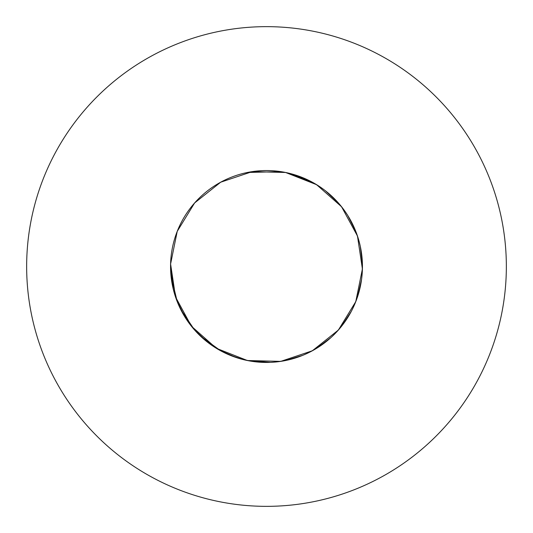 <?xml version="1.0" encoding="UTF-8"?>
<svg xmlns="http://www.w3.org/2000/svg" width="533" height="533" viewBox="0 0 533 533"><rect width="100%" height="100%" fill="white"/><g stroke="black" fill="none" stroke-linecap="round" stroke-linejoin="round"><path stroke-width="0.8" d="M270.464 362.36L247.405 360.521L216.405 348.322L191.44 326.249L175.53 296.974L170.56 266.5A95.94 95.94 0 0 0 266.5 362.44A95.94 95.94 0 0 0 362.44 266.5A95.94 95.94 0 0 0 266.5 170.56A95.94 95.94 0 0 0 170.56 266.5L172.879 287.454M506.35 266.5A239.85 239.85 0 0 0 266.5 26.65A239.85 239.85 0 0 0 26.65 266.5A239.85 239.85 0 0 0 266.5 506.35A239.85 239.85 0 0 0 506.35 266.5M247.405 172.479L280.718 171.619L285.595 172.479L316.595 184.678L341.56 206.751L343.212 208.883M173.085 288.373L174.064 292.191M174.138 292.45L177.222 301.631L185.271 317.548M199.042 334.717L194.618 330.047L180.714 309.453L188.422 322.252M188.582 322.478L194.618 330.047L207.63 342.253M208.216 342.706L212.201 345.597M212.427 345.75L220.689 350.794L237.092 357.823M228.391 354.545L242.528 359.395M242.795 359.462L252.282 361.381L270.098 362.373M270.837 362.34L275.748 361.994M276.021 361.967L285.595 360.521L302.671 355.358M303.357 355.078L307.847 353.073M308.094 352.953L316.595 348.322L330.88 337.629M331.433 337.129L334.964 333.711M335.157 333.511L341.56 326.249L351.327 311.319M351.673 310.666L353.825 306.242M353.939 305.989L357.47 296.974L361.541 279.605M361.64 278.872L362.147 273.975M362.167 273.702L362.407 264.022L360.295 246.313M360.135 245.586L358.936 240.816M358.862 240.55L355.778 231.369L347.729 215.452M347.329 214.819L344.578 210.748M344.418 210.522L338.382 202.953L325.37 190.747M324.784 190.294L320.799 187.403L324.784 190.294M315.363 183.932L299.08 176.263L312.311 182.206L320.573 187.25L312.311 182.206L290.472 173.605L295.908 175.177L290.472 173.605M362.44 266.5L362.407 268.978L355.778 301.631L338.382 330.047L312.311 350.794L280.718 361.381L247.405 360.521L216.405 348.322L191.44 326.249L175.53 296.974L170.593 264.022L177.222 231.369L194.618 202.953L220.689 182.206L252.282 171.619L285.595 172.479L316.595 184.678L341.56 206.751L357.47 236.026L362.407 268.978L355.778 301.631L338.382 330.047L312.311 350.794L280.718 361.381L247.405 360.521L216.405 348.322L191.44 326.249L175.53 296.974L170.56 266.5L170.973 275.394L170.56 266.5M171.006 275.774L177.222 301.631L179.774 307.534L177.222 301.631L171.006 275.774M179.954 307.894L180.381 308.787L179.954 307.894M199.329 335.004L200.035 335.69M200.575 336.203L220.689 350.794L226.438 353.679M226.811 353.845L227.711 354.252M340.654 205.625L333.958 198.283M333.671 197.996L327.982 192.846M285.595 172.479L274.328 170.88L285.595 172.479M272.196 170.727L272.936 170.773M262.163 170.66L256.979 171.033L262.163 170.66"/></g></svg>
